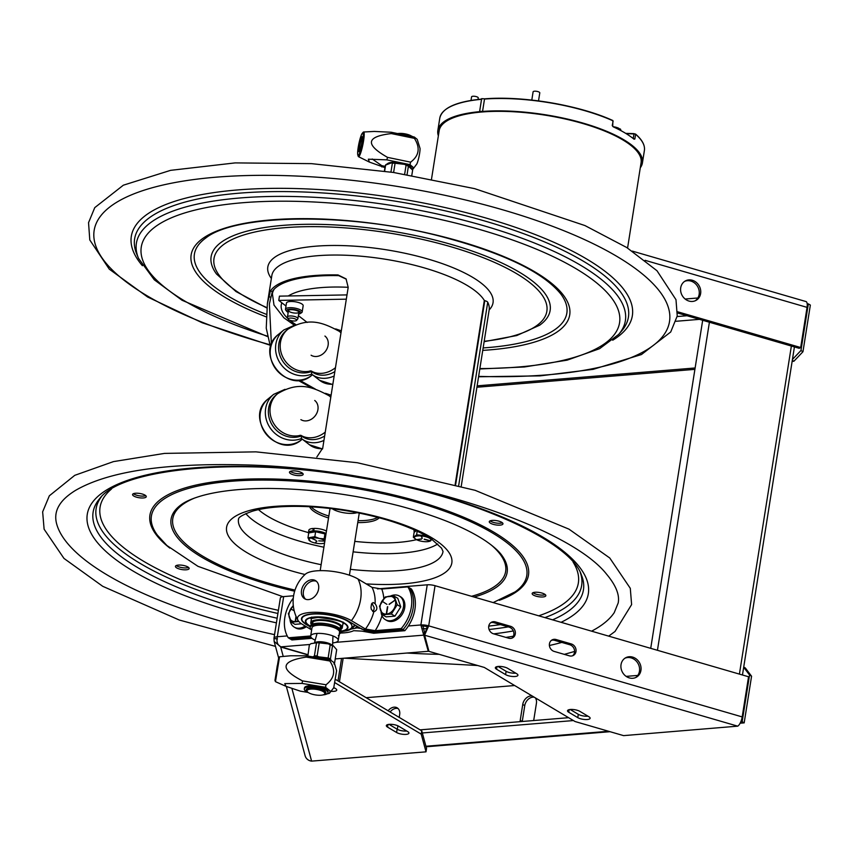 <?xml version="1.0" encoding="UTF-8"?>
<svg xmlns="http://www.w3.org/2000/svg" width="853" height="853" viewBox="0 0 853 853"><rect width="100%" height="100%" fill="white"/><g stroke="black" fill="none" stroke-linecap="round" stroke-linejoin="round"><path stroke-width="1.28" d="M293.293 598.134A33.587 25.163 -59.2 0 0 288.303 637.799L290.105 638.876L310.95 637.17L290.105 638.876L291.918 639.953L311.985 638.311M372.42 631.753A41.552 31.124 120.8 0 1 372.153 632.148L365.606 631.049L361.448 628.576L357.119 627.883L350.914 629.141A25.963 8.103 9 0 1 346.115 630.889M372.153 632.148L403.053 629.61L404.855 630.687L373.678 633.246L362.013 631.135L353.675 630.687A30.015 9.372 9 0 1 340.528 633.022M311.345 629.706L302.868 624.652A30.015 9.372 9 0 1 298.028 620.355A37.329 37.329 0 0 1 305.331 574.208A30.015 9.372 9 0 1 329.023 570.988A30.015 9.372 9 0 1 358.004 579.016L372.036 587.376L381.781 589.028L407.841 586.885L409.643 587.962A33.587 25.163 120.8 0 1 403.053 629.61A33.587 25.163 -59.2 0 0 409.643 587.962L411.455 589.039A33.587 25.163 120.8 0 1 404.855 630.687M373.891 611.814L371.364 609.554L370.97 607.432L371.545 603.935L373.134 602.538L375.085 603.657C377.815 607.645 377.378 610.364 373.795 611.814A37.329 27.957 120.8 0 1 365.436 629.024L351.404 620.664A30.015 9.372 9 0 0 315.45 612.283A30.015 9.372 9 0 0 298.028 620.355M372.665 611.462L373.881 609.948L374.211 607.709L371.929 603.274M305.651 599.243A10.567 7.912 120.8 0 1 303.401 591.513A10.567 7.912 120.8 0 1 316.367 581.256M301.514 590.393A10.567 7.912 120.8 0 1 315.471 580.605A10.567 7.912 120.8 0 1 317.966 591.417A10.567 7.912 120.8 0 1 308.487 599.606A10.567 7.912 120.8 0 1 304.649 598.763A10.567 7.912 120.8 0 1 301.514 590.393M288.303 637.799L310.695 635.965M407.841 586.885A33.587 25.163 120.8 0 1 401.241 628.544L375.192 630.676L365.436 629.024M304.596 623.362A25.963 8.103 9 0 1 302.165 621.005A25.963 8.103 9 0 1 316.57 613.68A25.963 8.103 9 0 1 348.131 620.941L362.162 629.301L376.994 631.753L403.053 629.61L401.241 628.544M340.923 631.86L346.723 630.698L350.53 628.778A25.355 7.912 -171 0 0 342.106 618.521A25.355 7.912 -171 0 0 312.486 614.117A25.355 7.912 -171 0 0 302.591 621.187L305.598 624.172L310.279 626.859M340.955 629.29A15.94 4.979 -171 0 0 341.147 629.173A15.94 4.979 -171 0 0 342.277 627.691A15.94 4.979 -171 0 0 339.419 624.14A15.94 4.979 -171 0 0 322.135 619.747A15.94 4.979 -171 0 0 310.78 622.711A15.94 4.979 -171 0 0 311.398 624.46A15.94 4.979 -171 0 0 311.537 624.631A15.61 4.873 9 0 1 319.982 620.12A15.61 4.873 9 0 1 339.099 624.481A15.61 4.873 9 0 1 340.784 629.407A15.61 4.873 9 0 1 340.656 629.482M312.699 623.298A14.085 4.393 9 0 1 312.667 622.679A14.085 4.393 9 0 1 313.339 621.613M340.176 625.867A14.085 4.393 9 0 1 340.486 627.083A14.085 4.393 9 0 1 340.262 627.669M340.272 629.013A14.757 4.606 -171 0 0 340.486 626.209A14.757 4.606 -171 0 0 338.417 624.535A14.757 4.606 -171 0 0 324.801 620.653A14.757 4.606 -171 0 0 312.944 621.848A14.757 4.606 -171 0 0 312.113 624.311M285.99 306.014L278.771 300.416L279.443 296.14L346.99 294.903M307.187 322.455L298.379 315.621M278.771 300.416L346.318 299.168M288.335 311.526A5.704 1.781 9 0 1 288.143 311.292A5.704 1.781 9 0 1 288.421 310.268A5.704 1.781 9 0 1 293.933 309.927A5.704 1.781 9 0 1 299.072 311.953A5.704 1.781 9 0 1 299.168 312.081A5.704 1.781 9 0 1 298.774 313.179M288.687 310.129A5.289 1.653 -171 0 0 288.623 310.929A5.289 1.653 -171 0 0 294.733 313.072A5.289 1.653 -171 0 0 298.87 311.74M298.635 314.064A7.293 2.271 -171 0 0 300.341 313.499A7.293 2.271 -171 0 0 294.253 309.479A7.293 2.271 -171 0 0 286.619 311.185A7.293 2.271 -171 0 0 286.736 311.345A7.293 2.271 -171 0 0 288.197 312.411M300.341 313.499L301.578 312.699A8.455 2.634 -171 0 0 302.186 311.91A8.455 2.634 -171 0 0 301.994 311.174A8.455 2.634 -171 0 0 293.123 307.837A8.455 2.634 -171 0 0 285.478 309.266A8.455 2.634 -171 0 0 285.67 310.012A8.455 2.634 -171 0 0 285.808 310.193L286.736 311.345M302.186 311.91L303.167 305.715A8.455 2.634 -171 0 0 302.975 304.969A8.455 2.634 -171 0 0 294.104 301.631A8.455 2.634 -171 0 0 286.459 303.06L285.478 309.266M357.087 512.664A14.8 4.617 9 0 1 332.243 508.729M311.1 355.232A11.835 9.778 -52.2 0 0 325.697 350.988A11.835 9.778 -52.2 0 0 324.929 336.05M311.366 371.311L311.569 371.481A24.353 22.306 -129.6 0 1 282.428 360.702A24.353 22.306 -129.6 0 1 286.203 330.623L287.834 329.279C308.722 316.762 322.647 322.423 339.217 331.295A24.353 20.12 127.8 0 1 340.976 332.873M311.516 371.439L311.729 371.599A24.353 20.12 -52.2 0 1 311.569 371.481L311.633 374.083A26.379 21.794 -52.2 0 0 312.049 374.424A26.379 21.794 -52.2 0 0 334.152 375.992M311.729 371.599A24.353 20.12 -52.2 0 0 334.845 371.609M300.896 419.644A11.835 9.778 -52.2 0 0 315.493 415.411A11.835 9.778 -52.2 0 0 314.725 400.462M301.162 435.734L301.365 435.904A24.353 22.306 -129.6 0 1 272.224 425.114A24.353 22.306 -129.6 0 1 275.999 395.046L277.641 393.691C298.518 381.184 312.443 386.846 329.013 395.717A24.353 20.12 127.8 0 1 330.772 397.295M301.312 435.862L301.525 436.022A24.353 20.12 -52.2 0 1 301.365 435.904L301.429 438.506A26.379 21.794 -52.2 0 0 301.845 438.837A26.379 21.794 -52.2 0 0 323.948 440.415M301.525 436.022A24.353 20.12 -52.2 0 0 324.641 436.022M332.681 642.917A13.947 4.35 -171 0 0 338.246 640.39A13.947 4.35 -171 0 0 336.786 637.991A13.947 4.35 -171 0 0 321.602 633.491A13.947 4.35 -171 0 0 310.684 636.029A13.947 4.35 -171 0 0 312.145 638.439A13.947 4.35 -171 0 0 315.205 640.155M310.684 636.029L311.985 627.808A13.947 4.35 9 0 1 326.443 625.686A13.947 4.35 9 0 1 339.547 632.169L338.246 640.39M339.377 635.016L338.268 635.698M339.825 633.662A15.525 4.841 -171 0 0 340.859 632.276L341.072 630.943A15.525 4.841 -171 0 0 326.496 623.735A15.525 4.841 -171 0 0 310.407 626.091L310.193 627.424A15.525 4.841 -171 0 0 311.644 629.962M340.859 632.276A15.525 4.841 -171 0 0 326.283 625.068A15.525 4.841 -171 0 0 310.193 627.424M390.247 596.183A13.733 10.279 120.8 0 1 399.407 596.066A13.733 10.279 120.8 0 1 401.667 598.113A13.733 10.279 120.8 0 1 400.078 614.8A13.733 10.279 120.8 0 1 385.343 619.662A13.733 10.279 120.8 0 1 383.082 617.615A13.733 10.279 120.8 0 1 381.099 611.761M385.343 619.662L386.59 620.408A13.733 10.279 -59.2 0 0 401.326 615.546A13.733 10.279 -59.2 0 0 402.915 598.859A13.733 10.279 -59.2 0 0 400.654 596.812L399.407 596.066M305.118 625.995A13.733 10.279 120.8 0 1 294.242 627.126A13.733 10.279 120.8 0 1 291.982 625.089A13.733 10.279 120.8 0 1 289.999 619.235M294.242 627.126L295.49 627.872A13.733 10.279 -59.2 0 0 306.376 626.742M397.231 604.734L400.771 606.846L394.928 616.133L386.036 616.868L382.485 614.757L379.468 606.195L385.311 596.897L394.203 596.172L397.231 604.734L391.378 614.021L382.485 614.757M394.928 616.133L391.378 614.021M400.771 606.846L397.754 598.284L394.203 596.172M389.224 604.414L394.79 600.373L389.075 604.212M386.899 604.34L382.421 601.397M387.752 606.75L386.686 613.456L387.475 606.771M389.277 596.247A9.511 7.123 120.8 0 1 395.557 604.542A9.511 7.123 120.8 0 1 386.452 614.096A9.511 7.123 120.8 0 1 380.171 605.801A9.511 7.123 120.8 0 1 389.277 596.247M301.536 623.799L294.935 624.343L291.385 622.221L288.357 613.67L293.283 605.417M291.14 609.149L294.189 610.759M296.012 616.271L295.277 620.909L296.044 616.335M296.236 616.794L295.586 620.931M298.827 621.464L291.385 622.221M298.262 620.728A9.511 7.123 120.8 0 1 295.341 621.57A9.511 7.123 120.8 0 1 289.007 616.037A9.511 7.123 120.8 0 1 293.325 605.843M358.057 520.671A35.847 11.185 -171 0 0 377.687 517.355M311.196 506.821A35.847 11.185 -171 0 0 328.831 516.044M309.628 506.735A35.847 11.185 -171 0 0 328.533 517.952M357.759 522.58A35.847 11.185 -171 0 0 379.201 517.76M536.857 596.375A6.931 2.164 9 0 1 532.155 593.517A6.931 2.164 9 0 1 539.341 592.472A6.931 2.164 9 0 1 545.845 595.693A6.931 2.164 9 0 1 536.857 596.375M177.733 565.155A6.931 2.164 9 0 1 185.261 565.891A6.931 2.164 9 0 1 189.153 568.524A6.931 2.164 9 0 1 181.966 569.58A6.931 2.164 9 0 1 175.451 566.36A6.931 2.164 9 0 1 177.733 565.155M141.566 493.834A6.931 2.164 9 0 1 146.268 496.691A6.931 2.164 9 0 1 139.082 497.736A6.931 2.164 9 0 1 132.578 494.516A6.931 2.164 9 0 1 141.566 493.834M303.039 473.778A6.931 2.164 9 0 1 303.178 474.343A6.931 2.164 9 0 1 295.991 475.398A6.931 2.164 9 0 1 289.476 472.178A6.931 2.164 9 0 1 295.799 471.005A6.931 2.164 9 0 1 303.039 473.778M500.69 525.053A6.931 2.164 9 0 1 493.162 524.318A6.931 2.164 9 0 1 489.27 521.684A6.931 2.164 9 0 1 496.457 520.629A6.931 2.164 9 0 1 502.961 523.849A6.931 2.164 9 0 1 500.69 525.053M533.018 592.686A6.931 2.164 -171 0 0 537.155 594.477A6.931 2.164 -171 0 0 545.28 594.626M176.326 565.518A6.931 2.164 -171 0 0 182.265 567.671A6.931 2.164 -171 0 0 188.588 567.458M133.441 493.684A6.931 2.164 -171 0 0 139.38 495.838A6.931 2.164 -171 0 0 145.703 495.625M290.351 471.336A6.931 2.164 -171 0 0 296.29 473.5A6.931 2.164 -171 0 0 302.612 473.287M490.134 520.842A6.931 2.164 -171 0 0 500.988 523.145A6.931 2.164 -171 0 0 502.396 522.782M591.577 631.167A285.147 89 -171 0 0 605.321 622.253A285.147 89 -171 0 0 614.235 612.646L618.18 602.986C619.79 594.925 615.93 585.329 606.59 574.197C565.848 522.377 386.43 467.455 241.388 464.821C163.19 463.126 107.894 471.645 75.501 490.4C67.76 495.188 62.376 500.125 59.326 505.221C55.658 511.118 54.805 517.494 56.778 524.35A285.147 89 -171 0 0 249.257 628.778A285.147 89 -171 0 0 274.549 634.643M407.03 653.025A285.147 89 -171 0 0 439.188 654.336M549.396 645.486A285.147 89 -171 0 0 561.807 642.416M414.558 530.001A9.863 3.081 -171 0 0 414.014 530.801A9.863 3.081 -171 0 0 414.526 532.037M313.957 531.696L312.838 530.918L313.232 528.444L314.043 528.999M326.059 533.573A9.863 3.081 -171 0 0 313.744 530.886L314.864 531.654M312.838 530.918A9.863 3.081 -171 0 0 308.445 532.741A9.863 3.081 -171 0 0 308.647 533.573M326.454 531.099A9.863 3.081 -171 0 0 314.139 528.402L313.744 530.886M313.232 528.444A9.863 3.081 -171 0 0 308.839 530.267L308.445 532.741M311.004 532.539A7.613 2.378 9 0 1 320.174 532.251A7.613 2.378 9 0 1 324.268 533.743M309.874 540.994L310.055 541.122A8.455 2.634 9 0 1 310.46 538.179A8.455 2.634 9 0 1 319.374 538.478L324.151 538.84L324.929 540.695M310.396 541.207L307.965 537.87L314.832 536.686L315.61 531.75L308.743 532.933L307.965 537.87M323.863 543.276L323.799 543.297A8.455 2.634 9 0 0 324.556 543.03L323.831 543.286A8.455 2.634 9 0 1 314.949 542.988A8.455 2.634 9 0 1 310.055 541.122M325.814 535.098L324.929 533.893L324.151 538.84M318.734 540.866L324.566 541.111M311.644 538.232L315.919 540.333L311.878 538.19M316.879 541.218L315.247 542.924L316.559 541.143M324.929 533.893L315.61 531.75M314.832 536.686L319.374 538.478A8.455 2.634 9 0 1 324.908 540.834M416.221 530.769L414.121 532.325L413.342 537.273L416.616 534.842L426.116 535.652L430.594 538.574M417.192 531.216L416.616 534.842M432.354 538.893L429.08 541.324M429.368 541.367A8.455 2.634 9 0 1 416.349 539.608A8.455 2.634 9 0 1 415.635 539.192A8.455 2.634 9 0 1 417.821 535.929A8.455 2.634 9 0 1 429.123 537.976A8.455 2.634 9 0 1 429.368 541.367L429.603 541.292M424.367 539.16L430.008 540.717M424.261 539.363L429.933 540.823L424.25 539.245M421.211 536.164L422.288 538.307L421.531 536.196M421.563 539.011L416.968 539.597L421.35 538.904M416.349 539.608L413.342 537.273M296.524 320.429L297.782 318.883A5.289 1.653 -171 0 0 297.878 318.723A5.289 1.653 -171 0 0 297.91 318.606A5.289 1.653 -171 0 0 293.155 316.186A5.289 1.653 -171 0 0 287.504 316.826A5.289 1.653 -171 0 0 287.472 316.953A5.289 1.653 -171 0 0 287.514 317.252L288.229 319.118A4.265 1.333 -171 0 0 292.206 320.856A4.265 1.333 -171 0 0 296.524 320.429A4.265 1.333 -171 0 0 296.599 320.312A4.265 1.333 -171 0 0 292.942 318.276A4.265 1.333 -171 0 0 288.229 318.777A4.265 1.333 -171 0 0 288.229 319.118M387.529 157.368L410.624 162.155C419.164 155.726 420.422 147.804 414.398 138.357L391.292 133.58C366.118 136.555 364.871 144.488 387.529 157.368A19.416 2.751 -78.3 0 1 386.825 159.852L368.325 159.191L369.413 162.091L384.959 167.625M391.292 133.58A19.416 2.751 -78.3 0 0 391.26 132.865A19.416 2.751 -78.3 0 0 391.196 132.236L414.302 137.024A19.416 2.751 101.7 0 1 414.398 138.357M357.802 154.958L358.196 156.216A12.603 1.791 -78.3 0 0 358.484 156.675A12.603 1.791 -78.3 0 0 362.173 147.761A12.603 1.791 -78.3 0 0 364.178 133.473A12.603 1.791 -78.3 0 0 363.591 132.002A12.603 1.791 -78.3 0 0 363.143 132.3L362.29 133.303A11.409 1.621 101.7 0 1 362.024 144.541A11.409 1.621 101.7 0 1 357.802 154.958A11.409 1.621 101.7 0 1 357.663 154.052A11.409 1.621 101.7 0 1 359.102 142.686A11.409 1.621 101.7 0 1 362.29 133.303M363.591 132.002L374.264 131.437L391.196 132.236M385.161 166.356L381.771 165.653L372.239 158.999M381.771 165.653A19.416 2.751 -78.3 0 0 381.867 166.985M410.432 164.906L409.749 166.058M412.617 169.651L412.905 167.06L409.93 164.629L386.825 159.852M410.624 162.155A19.416 2.751 101.7 0 1 409.93 164.629M414.302 137.024L417.213 139.348L420.039 148.443M420.039 148.454A9.127 1.301 101.7 0 1 419.068 156.355A9.127 1.301 101.7 0 1 416.818 163.989L412.383 169.875M360.691 147.804A7.73 1.098 -78.3 0 0 362.141 136.757A7.73 1.098 -78.3 0 0 359.358 143.986A7.73 1.098 -78.3 0 0 359.038 151.727A7.73 1.098 -78.3 0 0 360.691 147.804M359.508 151.098A7.048 1.002 101.7 0 1 360.862 141.065A7.048 1.002 101.7 0 1 362.322 137.525M405.09 134.358L404.972 135.094L404.791 134.198A11.985 3.743 -171 0 0 398.18 133.686M412.895 136.736A11.985 3.743 -171 0 0 407.318 134.731L406.433 135.392M398.98 133.676A9.447 2.943 9 0 1 409.515 135.339M405.015 134.838A9.447 2.943 9 0 1 406.593 135.179M397.69 133.58A8.999 2.815 9 0 1 409.344 135.019A8.999 2.815 9 0 1 411.455 136.053M404.994 134.998A8.925 2.783 9 0 1 406.486 135.328M384.404 171.122L385.247 165.823A13.861 4.329 9 0 0 385.236 165.94L384.415 171.122M384.65 171.154L385.609 165.055L391.58 162.838L392.359 163.211L390.951 172.082M393.606 172.487L395.078 163.243L404.738 164.384L408.896 165.962M391.58 162.838L392.359 163.211A13.861 4.329 9 0 1 395.078 163.243M385.823 164.682L385.247 165.823A13.861 4.329 9 0 1 385.609 165.055L386.59 164.202M407.062 174.652L408.406 166.175L412.649 170.046L411.786 175.462L412.639 170.163A13.861 4.329 9 0 1 412.617 170.269M404.738 164.384L406.071 165.269A13.861 4.329 9 0 1 408.406 166.175L409.056 166.058M391.762 162.816L396.602 162.891M406.071 165.269L404.642 174.247M387.187 163.979A12.411 3.87 9 0 1 406.636 164.49A12.411 3.87 9 0 1 411.434 168.105M274.965 680.363L278.675 657.855L274.965 680.363L275.455 681.664L279.56 656.789L290.852 655.754L306.44 655.818L329.951 659.689L329.791 660.979L306.28 657.098C280.68 661.022 279.421 668.955 302.506 680.897L326.017 684.767L325.579 687.294L302.069 683.424L284.763 683.594L286.011 686.345L300.331 691.154L307.965 692.412M279.56 656.789L278.675 657.855M302.069 683.424L302.506 680.897M306.28 657.098L306.44 655.818M326.017 684.767C334.685 678.06 335.943 670.127 329.791 660.979M329.951 659.689L334.248 662.77L336.615 670.703L333.747 687.721L329.407 693.35L330.154 690.919L325.579 687.294M323.031 694.896L329.407 693.35M277.268 665.649L275.572 676.738L277.268 665.649M327.957 692.721L328.128 691.655A11.985 3.743 -171 0 0 316.879 686.089A11.985 3.743 -171 0 0 304.468 687.902L304.297 688.968A11.985 3.743 9 0 1 316.708 687.145A11.985 3.743 9 0 1 327.957 692.721A11.985 3.743 9 0 1 322.946 694.907M308.391 692.604A11.985 3.743 9 0 1 304.297 688.968M325.057 693.745A9.969 3.113 -171 0 0 325.899 692.743A9.969 3.113 -171 0 0 316.538 688.104A9.969 3.113 -171 0 0 306.206 689.619A9.969 3.113 -171 0 0 306.771 690.919M306.76 689.65A9.969 3.113 9 0 1 306.44 689.117M324.385 694.246A9.447 2.943 -171 0 0 324.641 694.097A9.447 2.943 -171 0 0 325.313 693.222A9.447 2.943 -171 0 0 312.475 688.488A9.447 2.943 -171 0 0 306.654 690.269A9.447 2.943 -171 0 0 307.027 691.303A9.447 2.943 -171 0 0 307.219 691.527M325.313 693.222L325.419 692.529A9.447 2.943 -171 0 0 312.582 687.785A9.447 2.943 -171 0 0 306.771 689.576L306.654 690.269M312.571 689.053A8.999 2.815 -171 0 0 307.379 691.74A8.999 2.815 -171 0 0 319.267 695.27A8.999 2.815 -171 0 0 324.172 694.406A8.999 2.815 -171 0 0 322.21 691.047A8.999 2.815 -171 0 0 312.571 689.053M331.902 645.071A9.234 2.879 -171 0 0 319.971 641.733A9.234 2.879 -171 0 0 315.002 642.586M307.869 656.053L309.287 645.401A13.861 4.329 9 0 1 309.682 644.612L310.982 643.652L316.495 642.789L314.416 655.882L313.008 656.895M328.362 643.887L330.196 644.879L328.128 657.972L318.478 656.81L317.145 655.925L319.214 642.831L328.362 643.887L333.001 645.572M315.887 642.394L321.261 642.554M319.96 642.448A13.19 4.116 -171 0 0 316.239 642.416M315.386 642.48L316.495 642.789A13.861 4.329 9 0 1 319.214 642.831M331.081 660.233L330.442 658.879L332.521 645.785L333.352 645.838L336.69 649.666L334.611 662.76L333.971 662.866M334.504 663.176A13.861 4.329 -171 0 0 334.6 662.834L336.69 649.666A13.861 4.329 9 0 1 336.679 649.741A13.861 4.329 9 0 1 336.658 649.826M330.196 644.879A13.861 4.329 9 0 1 332.521 645.785L333.352 645.838M328.074 659.38A12.411 3.87 -171 0 0 316.164 657.205A12.411 3.87 -171 0 0 314.917 657.215M332.745 645.518A13.19 4.116 -171 0 0 329.684 644.292M489.1 310.279A111.316 34.738 -171 0 0 489.142 310.034A111.316 34.738 -171 0 0 487.724 302.218A4.553 1.418 -171 0 0 484.792 300.683L484.323 300.416A108.726 33.928 -171 0 0 370.511 257.179A108.726 33.928 -171 0 0 271.819 275.615L267.384 303.647L270.39 291.054A108.726 33.928 9 0 1 337.991 274.933L346.051 278.878L348.195 287.354L322.733 448.081L316.836 457.005M312.614 388.392L298.017 380.321M270.593 347.416L266.243 328.138L267.384 303.647M299.606 380.214L315.386 389.117M346.286 279.176L338.694 275.626A106.7 33.299 -171 0 0 272.363 291.449L269.377 303.967L271.414 344.527M632.308 251.102L805.968 301.546A7.933 2.826 -73.8 0 1 807.055 307.368L800.69 347.523L677.613 311.771M700.622 293.56A11.089 9.767 -118.6 0 1 695.984 300.405A11.089 9.767 -118.6 0 1 685.055 298.955A11.089 9.767 -118.6 0 1 680.715 287.781A11.089 9.767 -118.6 0 1 685.354 280.936A11.089 9.767 -118.6 0 1 696.283 282.386A11.089 9.767 -118.6 0 1 700.622 293.56M677.559 312.987L799.218 348.323L800.69 347.523M695.238 300.768A11.089 9.767 61.4 0 0 699.151 294.36A11.089 9.767 61.4 0 0 695.163 283.495A11.089 9.767 61.4 0 0 684.639 281.373M568.748 712.266A6.867 2.143 9 0 1 567.522 710.73A6.867 2.143 9 0 1 572.416 709.461A6.867 2.143 9 0 1 579.859 711.349L588.879 716.733A6.867 2.143 9 0 1 590.116 718.269A6.867 2.143 9 0 1 585.222 719.537A6.867 2.143 9 0 1 577.78 717.64L568.748 712.266L569.164 709.664M570.199 709.493L578.302 714.324A6.867 2.143 -171 0 0 587.952 716.179M516.694 673.71A6.867 2.143 9 0 1 517.931 675.235A6.867 2.143 9 0 1 513.037 676.514A6.867 2.143 9 0 1 505.594 674.616L496.563 669.242A6.867 2.143 9 0 1 495.337 667.707A6.867 2.143 9 0 1 500.231 666.438A6.867 2.143 9 0 1 507.674 668.325L516.694 673.71M498.024 666.47L506.117 671.3A6.867 2.143 -171 0 0 515.777 673.156M428.515 649.783L428.281 651.287L420.881 624.961A7.933 2.474 9 0 1 428.696 625.857L427.225 626.656L424.559 634.888L428.942 651.361L484.312 667.441L575.061 721.531L623.586 735.627L737.706 726.159L424.57 635.197L428.696 625.857L742.185 716.915A7.933 2.826 106.2 0 1 737.706 726.159M428.281 651.287L335.218 658.921M280.712 646.777L274.144 641.435L274.005 638.545A7.933 2.474 9 0 1 273.984 638.193A7.933 2.474 9 0 1 277.31 636.743C276.287 641.808 277.502 645.177 280.957 646.851L307.826 654.656M408.395 625.985L420.881 624.961L422.896 626.166L424.826 633.278M274.005 638.545L277.492 638.94M427.225 626.656A4.393 1.375 -171 0 0 422.896 626.166M572.566 655.786A6.344 5.587 61.4 0 0 574.378 649.677A6.344 5.587 61.4 0 0 569.772 644.729L554.599 640.326A6.344 5.587 61.4 0 0 551.379 640.368M511.875 638.151A6.344 5.587 61.4 0 0 513.698 632.041A6.344 5.587 61.4 0 0 509.081 627.104L493.908 622.701A6.344 5.587 61.4 0 0 490.699 622.743M635.549 677.613A11.089 9.767 61.4 0 0 639.462 671.204A11.089 9.767 61.4 0 0 635.485 660.329A11.089 9.767 61.4 0 0 624.95 658.207M377.431 588.89L427.236 584.806A7.933 2.474 9 0 1 435.051 585.702L748.55 676.76L742.185 716.915M556.071 639.526L571.243 643.93A6.344 5.587 -118.6 0 1 575.956 649.336A6.344 5.587 -118.6 0 1 573.333 655.445A6.344 5.587 -118.6 0 1 569.356 655.829L554.183 651.425A6.344 5.587 -118.6 0 1 549.471 646.02A6.344 5.587 -118.6 0 1 552.083 639.91A6.344 5.587 -118.6 0 1 556.071 639.526L554.599 640.326M510.552 626.305A6.344 5.587 -118.6 0 1 515.265 631.7A6.344 5.587 -118.6 0 1 512.653 637.82A6.344 5.587 -118.6 0 1 508.665 638.204L493.492 633.79A6.344 5.587 -118.6 0 1 488.78 628.394A6.344 5.587 -118.6 0 1 491.392 622.274A6.344 5.587 -118.6 0 1 495.38 621.89L510.552 626.305L509.081 627.104M640.934 670.394A11.089 9.767 -118.6 0 1 636.306 677.239A11.089 9.767 -118.6 0 1 625.377 675.789A11.089 9.767 -118.6 0 1 621.037 664.615A11.089 9.767 -118.6 0 1 625.665 657.77A11.089 9.767 -118.6 0 1 636.594 659.22A11.089 9.767 -118.6 0 1 640.934 670.394M273.984 638.193L280.349 598.038A7.933 2.474 -171 0 1 283.665 596.588L293.603 595.767M286.352 686.494L305.118 755.747A7.933 7.464 -15.2 0 0 311.601 761.121L426.02 751.834L421.222 734.145L421.745 730.829L426.543 748.507L426.02 751.834M398.671 726.212L407.702 731.597A6.867 2.143 9 0 1 408.928 733.122A6.867 2.143 9 0 1 404.034 734.401A6.867 2.143 9 0 1 396.602 732.503L387.571 727.129A6.867 2.143 9 0 1 386.345 725.594A6.867 2.143 9 0 1 391.228 724.325A6.867 2.143 9 0 1 398.671 726.212M389.021 724.357L397.125 729.187A6.867 2.143 -171 0 0 406.774 731.042M333.8 687.55L335.517 688.574A6.867 2.143 9 0 1 336.743 690.098A6.867 2.143 9 0 1 331.412 691.346M333.566 688.072A6.867 2.143 -171 0 0 334.589 688.019M283.239 656.447L280.68 647L307.784 654.88M421.745 730.829L335.293 679.297M334.739 682.603L421.222 734.145M587.834 716.104L586.235 716.243M568.61 717.682L420.134 729.859M406.646 730.968L405.047 731.096M573.44 720.561L422.331 732.962M388.126 710.784A8.455 6.334 120.8 0 1 397.167 707.83A8.455 6.334 120.8 0 1 399.673 714.526L399.225 717.405M397.893 725.807L397.338 729.304M398.106 708.555A8.455 6.334 -59.2 0 0 390.13 711.988M535.257 697.807A8.455 6.334 120.8 0 1 536.42 703.309L533.903 719.186A8.455 6.334 120.8 0 1 533.583 720.561M520.117 721.659A8.455 6.334 120.8 0 1 520.234 720.305L522.74 704.439A8.455 6.334 120.8 0 1 532.219 695.995M534.234 697.2A8.455 6.334 -59.2 0 0 524.755 705.634L522.249 721.489M740.799 721.787L742.163 721.67L749.552 675.022L751.568 676.226L745.319 667.963L743.731 667.025M637.767 675.427L626.145 676.376M514.647 685.524L366.172 697.701M742.163 721.67L744.179 722.875L751.568 676.226M740.137 723.205L744.179 722.875M743.688 667.281L749.552 675.022M685.151 299.03L697.85 297.985M476.912 387.241L694.907 369.36M792.138 361.384L793.898 361.235L802.961 351.724L800.946 350.519L792.448 359.444M792.309 360.286L793.898 361.235M477.136 385.855L695.12 367.974M800.946 350.519L808.335 303.871L807.205 303.967M808.335 303.871L810.35 305.075L802.961 351.724M339.441 681.771L343.162 658.26M338.001 680.918L341.573 658.399M478.011 99.449L478.256 97.935A3.38 1.056 -171 0 0 475.078 96.357A3.38 1.056 -171 0 0 471.57 96.869L471.005 100.43M484.728 98.82L481.646 98.649L479.642 111.348L482.553 111.423A103.565 32.329 9 0 1 590.276 125.316A103.565 32.329 9 0 1 642.426 162.87A103.565 32.329 9 0 1 640.283 167.806M484.76 98.852A103.234 32.222 -171 0 1 612.806 120.54L612.987 120.817A103.565 32.329 9 0 0 484.515 99.055L482.553 111.423M612.529 126.031L613.339 126.873L612.241 125.519L613.094 121.393M634.024 139.199L634.856 139.007L634.024 139.199A103.565 32.329 -171 0 0 613.339 126.873M438.357 135.819A103.565 32.329 9 0 1 437.845 130.466A103.565 32.329 9 0 1 479.834 111.647L479.642 111.348M431.511 179.098L439.178 130.68A102.221 31.902 9 0 1 557.446 117.351A102.221 31.902 9 0 1 641.093 162.656L627.573 248.042M538.52 100.878L539.789 92.881A3.38 1.056 -171 0 0 536.612 91.314A3.38 1.056 -171 0 0 533.104 91.825L531.803 100.068M613.094 126.724A6.206 1.941 9 0 1 617.945 127.907A6.206 1.941 9 0 1 618.286 128.067M621.069 130.712L620.472 129.091L613.478 126.937M620.28 130.296L620.472 129.091M350.914 629.141A26.24 19.651 -59.2 0 0 354.251 626.326A26.24 19.651 -59.2 0 0 355.328 625.228L354.251 626.326M357.119 627.883A34.621 25.931 -59.2 0 0 357.983 626.806M356.991 626.209A30.399 22.775 120.8 0 1 355.274 628.032M358.004 579.016A37.329 27.957 120.8 0 1 351.404 620.664M372.036 587.376A37.329 27.957 120.8 0 1 375.085 603.657M375.192 630.676A43.674 32.702 -59.2 0 0 381.984 615.727M383.839 598.593A43.674 32.702 -59.2 0 0 381.781 589.028M310.353 626.379A21.549 6.728 9 0 1 314.394 617.018A21.549 6.728 9 0 1 343.301 622.445A21.549 6.728 9 0 1 340.997 631.412M341.029 631.167A21.016 6.557 -171 0 0 342.384 622.232A21.016 6.557 -171 0 0 313.861 617.273A21.016 6.557 -171 0 0 309.671 625.718A21.016 6.557 -171 0 0 310.396 626.134M295.181 324.929L283.825 329.962A26.379 24.161 50.4 0 0 279.837 362.696A26.379 24.161 50.4 0 0 311.633 374.094L319.726 380.374L332.798 384.532M312.454 374.734L312.081 375.043A26.379 24.161 -129.6 0 1 276.66 370.095A26.379 24.161 -129.6 0 1 278.483 334.365L283.825 329.962M332.841 384.245A26.379 21.794 127.8 0 1 331.977 384.276A26.379 21.794 127.8 0 1 319.726 380.374M335.464 367.686A24.353 20.12 127.8 0 1 312.049 371.471M309.906 371.119A24.353 22.306 -129.6 0 1 283.143 357.738A24.353 22.306 -129.6 0 1 287.834 329.279M284.977 389.341L273.621 394.374A26.379 24.161 50.4 0 0 269.633 427.118A26.379 24.161 50.4 0 0 301.429 438.506L309.522 444.797L322.562 448.945M302.25 439.156L301.887 439.466A26.379 24.161 -129.6 0 1 266.456 434.508A26.379 24.161 -129.6 0 1 268.29 398.788L273.621 394.374M322.626 448.667A26.379 21.794 127.8 0 1 321.773 448.699A26.379 21.794 127.8 0 1 309.522 444.797M325.26 432.108A24.353 20.12 127.8 0 1 301.845 435.894M299.702 435.531A24.353 22.306 -129.6 0 1 272.939 422.16A24.353 22.306 -129.6 0 1 277.641 393.691M354.784 541.378A94.811 29.588 -171 0 0 416.509 539.682M258.491 509.636A94.811 29.588 -171 0 0 308.466 532.613M245.824 513.602A103.266 32.233 -171 0 0 311.548 544.417A103.266 32.233 -171 0 0 323.895 547.21M353.121 551.838A103.266 32.233 -171 0 0 437.76 544.001M350.359 569.314A103.533 32.318 -171 0 0 437.984 559.504A103.533 32.318 -171 0 0 443.027 551.454L441.545 548.127L431.991 539.512C422.48 533.008 408.971 526.941 391.452 521.322C364.466 512.973 336.317 508.068 307.005 506.607C284.124 505.733 266.008 507.236 252.68 511.118C234.874 517.462 239.341 519.637 238.509 519.061A103.533 32.318 -171 0 0 308.701 561.871A103.533 32.318 -171 0 0 321.133 564.686M366.182 583.889A114.014 35.581 -171 0 0 446.3 571.638A114.014 35.581 -171 0 0 374.499 515.958A114.014 35.581 -171 0 0 232.123 518.571A114.014 35.581 -171 0 0 303.924 574.25A114.014 35.581 -171 0 0 305.001 574.517M194.942 497.907A168.521 52.598 -171 0 0 287.056 588.175A168.521 52.598 -171 0 0 295.01 590.084M471.549 596.3A168.521 52.598 -171 0 0 497.48 584.316A168.521 52.598 -171 0 0 491.008 544.8M474.151 597.057A170.131 53.099 -171 0 0 498.898 585.361A170.131 53.099 -171 0 0 501.788 555.271A170.131 53.099 -171 0 0 501.692 555.154M501.703 555.164L501.788 555.271C498.728 550.985 493.215 546.123 485.272 540.695C465.471 527.57 437.045 516.033 399.993 506.064C355.637 494.633 311.814 488.758 268.524 488.449C241.388 488.492 219.274 490.891 202.161 495.636C192.671 498.376 185.773 501.34 181.454 504.539L181.572 504.454A170.131 53.099 -171 0 0 181.454 504.539A170.131 53.099 -171 0 0 286.448 589.263A170.131 53.099 -171 0 0 294.648 591.214M493.173 602.581L515.201 591.822A190.038 59.315 -171 0 0 517.59 589.988A190.038 59.315 -171 0 0 344.772 486.626A190.038 59.315 -171 0 0 157.4 535.162L166.911 545.525L197.96 566.328L282.876 596.673M499.346 600.288A191.648 59.817 -171 0 0 519.21 589.7A191.648 59.817 -171 0 0 325.27 482.798A191.648 59.817 -171 0 0 169.854 548.106M111.487 489.025A242.124 75.565 -171 0 0 264.281 606.995A242.124 75.565 -171 0 0 278.398 610.343M423.077 628.64A242.124 75.565 -171 0 0 426.564 628.714M488.758 626.102A242.124 75.565 -171 0 0 500.434 624.588M538.712 615.813A242.124 75.565 -171 0 0 566.616 601.45A242.124 75.565 -171 0 0 573.12 562.138M101.368 496.766A245.781 76.706 -171 0 0 262.831 609.916A245.781 76.706 -171 0 0 277.897 613.478M544.939 617.615A245.781 76.706 -171 0 0 569.74 604.287A245.781 76.706 -171 0 0 580.349 572.63M424.453 631.892A245.781 76.706 -171 0 0 425.05 631.902M489.078 629.493A245.781 76.706 -171 0 0 508.281 626.87M552.552 619.832A248.223 77.474 -171 0 0 571.403 608.818A248.223 77.474 -171 0 0 581.288 574.666C570.103 540.951 469.8 494.868 357.023 477.232C239.938 456.28 121.648 468.436 99.854 498.419A248.223 77.474 -171 0 0 261.444 614.501A248.223 77.474 -171 0 0 277.15 618.212M493.706 633.854A248.223 77.474 -171 0 0 513.314 630.943M561.071 622.306A253.64 79.158 -171 0 0 576.031 613.019A253.64 79.158 -171 0 0 416.296 489.153A253.64 79.158 -171 0 0 99.577 494.964A253.64 79.158 -171 0 0 259.312 618.83A253.64 79.158 -171 0 0 276.415 622.85M505.85 637.383A253.64 79.158 -171 0 0 513.389 636.199M407.19 135.552L407.318 134.731M404.791 134.198L404.653 135.03M406.892 134.742L406.774 135.467M396.208 162.859A13.339 4.169 -171 0 0 391.922 162.816M408.747 165.908A13.339 4.169 -171 0 0 405.186 164.522M330.442 658.879A13.861 4.329 -171 0 0 328.128 657.972M317.145 655.925A13.861 4.329 -171 0 0 314.416 655.882M313.435 656.746A13.339 4.169 9 0 1 315.855 656.671A13.339 4.169 9 0 1 318.478 656.81M326.603 658.324A13.339 4.169 9 0 1 330.889 660.009M333.981 664.018L334.6 662.834A13.861 4.329 -171 0 0 334.611 662.76M455.193 484.365L484.323 300.416M455.491 484.451L484.611 300.619M309.671 386.825L310.748 386.441M268.642 296.748L270.636 297.1M270.39 291.054L272.363 291.449M337.991 274.933L338.694 275.626M455.673 484.504L484.792 300.683M458.711 485.378L487.724 302.218M807.055 307.368L645.092 260.325M577.78 717.64L578.302 714.324M505.594 674.616L506.117 671.3M424.421 631.806L423.898 635.122L335.73 642.362M309.671 644.495L280.957 646.851M435.051 585.702L428.696 625.857M420.881 624.961L427.236 584.806M283.665 596.588L277.31 636.743L287.226 635.922M571.243 643.93L569.772 644.729M495.38 621.89L493.908 622.701M291.929 688.542L311.601 761.121M387.571 727.129L387.987 724.517M396.602 732.503L397.125 729.187M496.563 669.242L496.979 666.63M425.924 746.247L608.573 731.266M522.217 721.489L520.234 720.305M524.755 705.634L522.74 704.439M677.154 316.548L687.028 315.738M699.481 319.353L676.024 321.282M709.408 322.231L657.439 650.295M739.412 674.105L791.371 346.041M634.067 133.633L625.697 133.367M625.665 133.345L635.517 134.038L633.982 133.836L633.214 138.549M640.24 138.943A103.234 32.222 -171 0 0 635.602 134.198M481.572 99.119A103.234 32.222 -171 0 0 447.324 108.384M633.235 138.57L634.856 139.007L635.602 134.294A103.565 32.329 9 0 1 644.388 150.501C645.135 145.245 642.17 139.753 635.517 134.038L626.049 133.58M437.845 130.466L439.796 118.098A103.565 32.329 9 0 1 481.55 99.3M288.282 295.98A94.811 29.588 9 0 1 348.195 287.301M295.895 324.641A94.811 29.588 9 0 1 289.807 320.227M288.069 318.702A94.811 29.588 9 0 1 281.863 302.815M294.168 325.1L283.846 317.764L274.005 305.097L272.406 293.784A105.292 32.862 9 0 1 274.357 288.986M271.371 278.473A114.014 35.581 9 0 1 273.333 258.352A114.014 35.581 9 0 1 415.71 255.74A114.014 35.581 9 0 1 489.164 309.906M266.818 307.592A168.521 52.598 9 0 1 222.153 245.675A168.521 52.598 9 0 1 432.578 241.815A168.521 52.598 9 0 1 544.47 298.923A168.521 52.598 9 0 1 484.195 341.296M266.776 307.954L236.004 291.555L216.523 274.026A171.624 53.568 9 0 1 219.434 243.67A171.624 53.568 9 0 1 433.74 239.736A171.624 53.568 9 0 1 539.661 325.206L516.758 335.549L484.131 341.658M266.168 314.256A188.545 58.846 9 0 1 203.547 239.736A188.545 58.846 9 0 1 205.914 237.912C235.695 214.039 347.534 212.216 439.348 236.036C502.428 252.509 542.945 271.883 560.911 294.136A188.545 58.846 9 0 1 483.139 347.928M266.029 316.794A191.648 59.817 9 0 1 200.423 240.29A191.648 59.817 9 0 1 439.743 235.897A191.648 59.817 9 0 1 568.45 304.094A191.648 59.817 9 0 1 482.755 350.391M267.362 336.125A242.124 75.565 9 0 1 153.018 228.54A242.124 75.565 9 0 1 455.353 222.996A242.124 75.565 9 0 1 619.491 314.778A242.124 75.565 9 0 1 479.876 368.581M148.401 224.35A247.541 77.26 9 0 1 457.496 218.677A247.541 77.26 9 0 1 618.649 334.44L621.624 330.996A249.982 78.018 9 0 0 458.882 214.082A249.982 78.018 9 0 0 146.737 219.807A249.982 78.018 9 0 0 136.789 254.205L138.549 258.406A247.541 77.26 9 0 1 148.401 224.35M142.408 265.709A253.64 79.158 9 0 1 143.613 216.982A253.64 79.158 9 0 1 460.332 211.171A253.64 79.158 9 0 1 612.721 340.208M269.601 344.655A291.268 90.908 9 0 1 108.278 208.217A291.268 90.908 9 0 1 471.976 201.553A291.268 90.908 9 0 1 669.84 315.951A291.268 90.908 9 0 1 478.64 376.386M301.525 619.577A33.821 33.821 0 0 0 302.591 621.187M350.53 628.778A33.821 33.821 0 0 0 354.837 624.929M311.665 617.071L310.887 618.606L318.084 617.38C335.464 619.523 343.919 621.645 343.439 623.756L343.162 622.061M342.277 627.691L342.97 623.319M310.78 622.711L311.473 618.329M341.307 330.783L335.655 328.895M312.081 375.043C288.602 396.325 253.149 353.409 278.483 334.365M339.217 331.295L341.008 332.681M310.95 370.863L309.468 371.098L312.294 371.545L310.95 370.863M331.103 395.206L325.462 393.318M301.887 439.466C278.398 460.748 242.945 417.821 268.29 398.788M329.013 395.717L330.804 397.103M300.757 435.286L299.264 435.52L302.101 435.968L300.757 435.286M349.421 575.199L359.262 513.101M320.184 570.646L330.036 508.463M340.08 628.81L340.454 626.465M312.571 624.119L312.891 622.104M394.608 600.384L389.085 604.425M387.443 606.739L386.388 613.435M608.69 636.135L615.045 631.444L631.615 604.596L630.292 588.325L609.756 557.99L568.951 529.137L475.121 490.315L357.311 462.731L255.932 451.855L164.49 453.401L113.47 461.601L74.755 475.334L49.346 495.796L42.65 511.853L44.111 529.191L63.975 558.427L102.733 586.31L179.226 620.003L275.487 646.382M344.132 658.185L477.669 665.511M564.313 654.368L574.591 651.447M414.174 529.83L414.014 530.801M315.919 540.333L311.686 538.36M316.836 541.303L315.247 542.924M422.288 538.307L421.222 536.26M421.478 539.128L416.882 539.704M288.495 310.46L287.472 316.953M298.934 312.113L297.91 318.606M358.484 156.675L369.413 162.091M275.455 681.664L286.011 686.345M317.06 633.438L314.49 642.725M332.979 635.965L332.574 645.369M461.26 486.114L489.142 310.034M278.632 657.983L274.144 641.435M610.044 731.693L426.073 746.78M702.68 320.28L650.722 648.344M742.462 675L794.42 346.936M484.685 98.831C523.038 95.653 579.582 105.228 612.891 120.55L612.721 126.319M439.796 118.098C442.195 107.926 456.248 101.571 481.945 99.055M642.426 162.87L644.388 150.501M617.945 127.907L618.788 128.27M272.406 293.784L272.843 290.745M138.549 258.406L154.297 279.805L182.03 300.256L267.437 336.54M479.812 368.965L524.424 366.971L567.128 360.158L599.584 348.685L618.649 334.44M269.74 345.092L202.332 322.818L147.622 297.004L109.28 269.153L89.789 239.96L88.541 222.686L94.758 207.631L123.344 185.197L170.589 170.344L235.151 162.902L311.409 163.637L393.393 172.455L474.609 188.641L584.977 225.576L626.774 247.541L656.991 270.742L675.992 299.702L677.239 315.973L670.714 331.988L641.445 354.539L593.155 369.349L540.141 375.874L478.576 376.77"/></g></svg>
